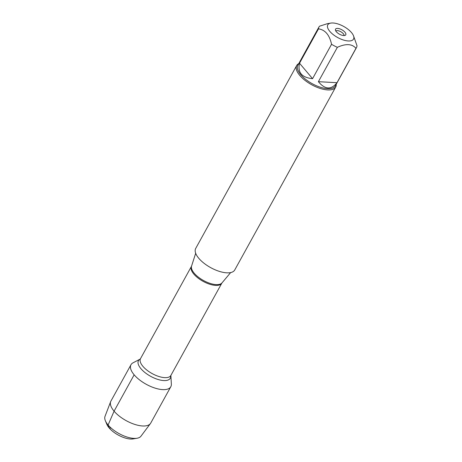 <?xml version="1.0" encoding="UTF-8"?>
<svg xmlns="http://www.w3.org/2000/svg" width="462" height="462" viewBox="0 0 462 462"><rect width="100%" height="100%" fill="white"/><g stroke="black" fill="none" stroke-linecap="round" stroke-linejoin="round"><path stroke-width="0.69" d="M335.816 31.018A4.736 2.033 -151.1 0 1 339.27 31.035A4.736 2.033 -151.1 0 1 343.301 33.697A4.736 2.033 -151.1 0 1 344.051 35.562M296.668 65.54L195.703 248.44A22.292 9.563 28.9 0 0 210.597 267.585A22.292 9.563 28.9 0 0 234.731 269.987L335.695 87.087A22.292 9.563 -151.1 0 1 319.97 88.363A22.292 9.563 -151.1 0 1 299.769 75.421A22.292 9.563 -151.1 0 1 296.668 65.54A22.292 9.563 -151.1 0 1 298.741 63.629M170.882 375.427L221.812 283.171A17.354 7.444 -151.1 0 1 209.563 284.17A17.354 7.444 -151.1 0 1 193.844 274.093A17.354 7.444 -151.1 0 1 191.43 266.401L140.506 358.651A17.354 7.444 28.9 0 0 142.92 366.343A17.354 7.444 28.9 0 0 158.639 376.42A17.354 7.444 28.9 0 0 170.882 375.427L171.338 383.951A22.742 9.754 -151.1 0 1 157.507 388.802A22.742 9.754 -151.1 0 1 134.153 374.815A22.742 9.754 -151.1 0 1 133.044 362.809L140.09 359.147M336.209 84.315A22.292 9.563 -151.1 0 1 335.695 87.087M336.348 31.745A5.85 2.512 -151.1 0 1 335.395 29.863A5.85 2.512 -151.1 0 1 338.958 28.615A5.85 2.512 -151.1 0 1 344.964 32.213A5.85 2.512 -151.1 0 1 345.247 35.303A5.85 2.512 -151.1 0 1 336.348 31.745M351.49 32.571A14.709 6.312 28.9 0 0 330.769 23.1A14.709 6.312 28.9 0 0 336.4 36.804A14.709 6.312 28.9 0 0 349.705 40.956A14.709 6.312 28.9 0 0 353.442 35.614A14.709 6.312 28.9 0 0 351.49 32.571M330.769 23.1L327.396 23.672L319.508 26.213A21.396 9.176 28.9 0 0 319.005 26.929A21.396 9.176 28.9 0 0 318.491 28.863C325.161 29.799 329.516 34.939 331.549 44.288A21.396 9.176 28.9 0 0 337.37 47.315C345.894 43.445 352.09 43.78 355.965 48.325A21.396 9.176 28.9 0 0 356.468 47.609A21.396 9.176 28.9 0 0 356.987 45.674L353.442 35.614M299.515 63.236C297.476 72.47 301.83 77.61 312.572 78.661L299.515 63.236L318.491 28.863M312.572 78.661L331.549 44.288M318.393 81.687C325.034 89.657 331.231 89.998 336.989 82.698L318.393 81.687L337.37 47.315M336.989 82.698L355.965 48.325M356.468 47.609L335.302 85.949A21.396 9.176 -151.1 0 1 312.133 83.645A21.396 9.176 -151.1 0 1 297.84 65.269L319.005 26.929M137.058 438.242L133.166 438.9A17.054 7.317 -151.1 0 1 118.174 435.008A17.054 7.317 -151.1 0 1 106.889 424.393L105.371 420.749A20.565 8.818 28.9 0 0 118.977 433.552A20.565 8.818 28.9 0 0 137.058 438.242A20.565 8.818 28.9 0 0 140.956 436.209L150.427 423.562A22.742 9.754 -151.1 0 1 126.114 420.622A22.742 9.754 -151.1 0 1 110.672 401.617A22.742 9.754 -151.1 0 1 110.92 401.091L130.989 364.732A22.742 9.754 -151.1 0 0 146.183 384.263A22.742 9.754 -151.1 0 0 170.813 386.717L150.739 423.071A22.742 9.754 -151.1 0 1 150.427 423.562M110.672 401.617L105.013 416.372A20.565 8.818 28.9 0 0 105.371 420.749M111.076 428.031L109.153 427.922L108.102 425.005L114.085 411.168L134.153 374.815M195.68 253.28L191.563 266.095A17.446 7.484 28.9 0 0 194.242 273.244A17.446 7.484 28.9 0 0 209.396 283.16A17.446 7.484 28.9 0 0 222.003 282.894L230.648 272.58M170.692 376.051L170.692 376.039A18.174 7.796 -151.1 0 1 159.627 379.914A18.174 7.796 -151.1 0 1 140.974 368.734A18.174 7.796 -151.1 0 1 140.078 359.153L140.506 358.651M191.563 266.095L191.43 266.401"/></g></svg>
